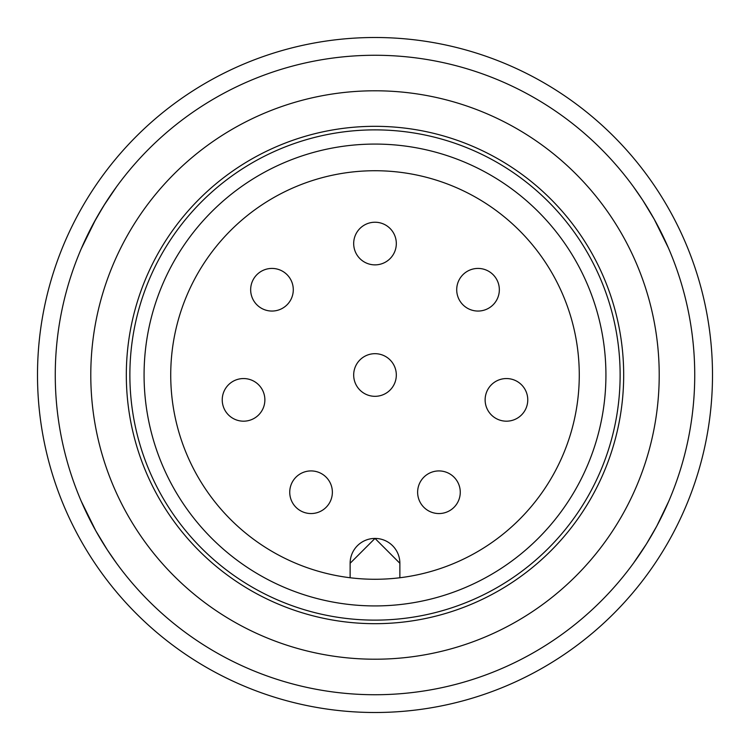 <?xml version="1.0" encoding="UTF-8"?>
<svg xmlns="http://www.w3.org/2000/svg" width="750" height="750" viewBox="0 0 750 750"><rect width="100%" height="100%" fill="white"/><g stroke="black" fill="none" stroke-linecap="round" stroke-linejoin="round"><path stroke-width="1.12" d="M105.338 203.203L116.569 186.731L103.594 205.969L93.234 223.875L81.197 248.859L95.812 219.169L105.338 203.203L116.344 187.041M633.431 186.731L642.694 200.147L654.188 219.169L668.447 248.025M633.431 563.269L646.406 544.031L656.766 526.125L668.803 501.141L656.766 526.125L646.406 544.031L633.431 563.269M655.716 528.075L650.972 536.466L655.716 528.075M116.569 563.269L107.306 549.853L95.812 530.831L81.197 501.141L95.812 530.831L107.306 549.853L116.569 563.269M84.741 240.909L89.559 230.934M94.284 221.925L99.028 213.534M438.947 513.553A21.319 21.319 0 0 1 417.628 492.234A21.319 21.319 0 0 1 438.947 470.925A21.319 21.319 0 0 1 460.266 492.234A21.319 21.319 0 0 1 438.947 513.553A21.319 21.319 0 0 1 417.628 492.234A21.319 21.319 0 0 1 438.947 470.925A21.319 21.319 0 0 1 460.266 492.234A21.319 21.319 0 0 1 438.947 513.553M305.156 471.75A21.319 21.319 0 0 1 331.537 486.347A21.319 21.319 0 0 1 316.95 512.719A21.319 21.319 0 0 1 290.569 498.131A21.319 21.319 0 0 1 305.156 471.75A21.319 21.319 0 0 1 331.537 486.347A21.319 21.319 0 0 1 316.95 512.719A21.319 21.319 0 0 1 290.569 498.131A21.319 21.319 0 0 1 305.156 471.75M243.553 421.181A21.319 21.319 0 0 1 222.234 399.872A21.319 21.319 0 0 1 243.553 378.553A21.319 21.319 0 0 1 264.872 399.872A21.319 21.319 0 0 1 243.553 421.181A21.319 21.319 0 0 1 222.234 399.872A21.319 21.319 0 0 1 243.553 378.553A21.319 21.319 0 0 1 264.872 399.872A21.319 21.319 0 0 1 243.553 421.181M506.447 421.181A21.319 21.319 0 0 1 485.128 399.872A21.319 21.319 0 0 1 506.447 378.553A21.319 21.319 0 0 1 527.766 399.872A21.319 21.319 0 0 1 506.447 421.181A21.319 21.319 0 0 1 485.128 399.872A21.319 21.319 0 0 1 506.447 378.553A21.319 21.319 0 0 1 527.766 399.872A21.319 21.319 0 0 1 506.447 421.181M375 396.319A21.319 21.319 0 0 1 353.681 375A21.319 21.319 0 0 1 375 353.681A21.319 21.319 0 0 1 396.319 375A21.319 21.319 0 0 1 375 396.319A21.319 21.319 0 0 1 353.681 375A21.319 21.319 0 0 1 375 353.681A21.319 21.319 0 0 1 396.319 375A21.319 21.319 0 0 1 375 396.319M271.978 311.053A21.319 21.319 0 0 1 250.659 289.734A21.319 21.319 0 0 1 271.978 268.425A21.319 21.319 0 0 1 293.287 289.734A21.319 21.319 0 0 1 271.978 311.053A21.319 21.319 0 0 1 250.659 289.734A21.319 21.319 0 0 1 271.978 268.425A21.319 21.319 0 0 1 293.287 289.734A21.319 21.319 0 0 1 271.978 311.053M478.022 311.053A21.319 21.319 0 0 1 456.713 289.734A21.319 21.319 0 0 1 478.022 268.425A21.319 21.319 0 0 1 499.341 289.734A21.319 21.319 0 0 1 478.022 311.053A21.319 21.319 0 0 1 456.713 289.734A21.319 21.319 0 0 1 478.022 268.425A21.319 21.319 0 0 1 499.341 289.734A21.319 21.319 0 0 1 478.022 311.053M375 264.872A21.319 21.319 0 0 1 353.681 243.553A21.319 21.319 0 0 1 375 222.234A21.319 21.319 0 0 1 396.319 243.553A21.319 21.319 0 0 1 375 264.872A21.319 21.319 0 0 1 353.681 243.553A21.319 21.319 0 0 1 375 222.234A21.319 21.319 0 0 1 396.319 243.553A21.319 21.319 0 0 1 375 264.872M126.319 375A248.681 248.681 0 0 0 375 623.681A248.681 248.681 0 0 0 623.681 375A248.681 248.681 0 0 0 375 126.319A248.681 248.681 0 0 0 126.319 375M659.212 375A284.213 284.213 0 0 1 375 659.212A284.213 284.213 0 0 1 90.788 375A284.213 284.213 0 0 1 375 90.788A284.213 284.213 0 0 1 659.212 375M694.734 375A319.734 319.734 0 0 1 375 694.734A319.734 319.734 0 0 1 55.266 375A319.734 319.734 0 0 1 375 55.266A319.734 319.734 0 0 1 694.734 375M37.5 375A337.5 337.5 0 0 0 375 712.5A337.5 337.5 0 0 0 712.5 375A337.5 337.5 0 0 0 375 37.5A337.5 337.5 0 0 0 37.5 375M620.128 375A245.128 245.128 0 0 1 375 620.128A245.128 245.128 0 0 1 129.872 375A245.128 245.128 0 0 1 375 129.872A245.128 245.128 0 0 1 620.128 375A245.128 245.128 0 0 1 375 620.128A245.128 245.128 0 0 1 129.872 375A245.128 245.128 0 0 1 375 129.872A245.128 245.128 0 0 1 620.128 375M144.075 375A230.925 230.925 0 0 0 375 605.925A230.925 230.925 0 0 0 605.925 375A230.925 230.925 0 0 0 375 144.075A230.925 230.925 0 0 0 144.075 375M399.872 563.288L375 538.425A24.872 24.872 0 0 1 399.872 563.288L399.872 577.753M375 538.425L350.128 563.288A24.872 24.872 0 0 1 375 538.425M350.128 577.753L350.128 563.288M579.272 375A204.272 204.272 0 0 0 375 170.728A204.272 204.272 0 0 0 170.728 375A204.272 204.272 0 0 0 375 579.272A204.272 204.272 0 0 0 579.272 375"/></g></svg>
